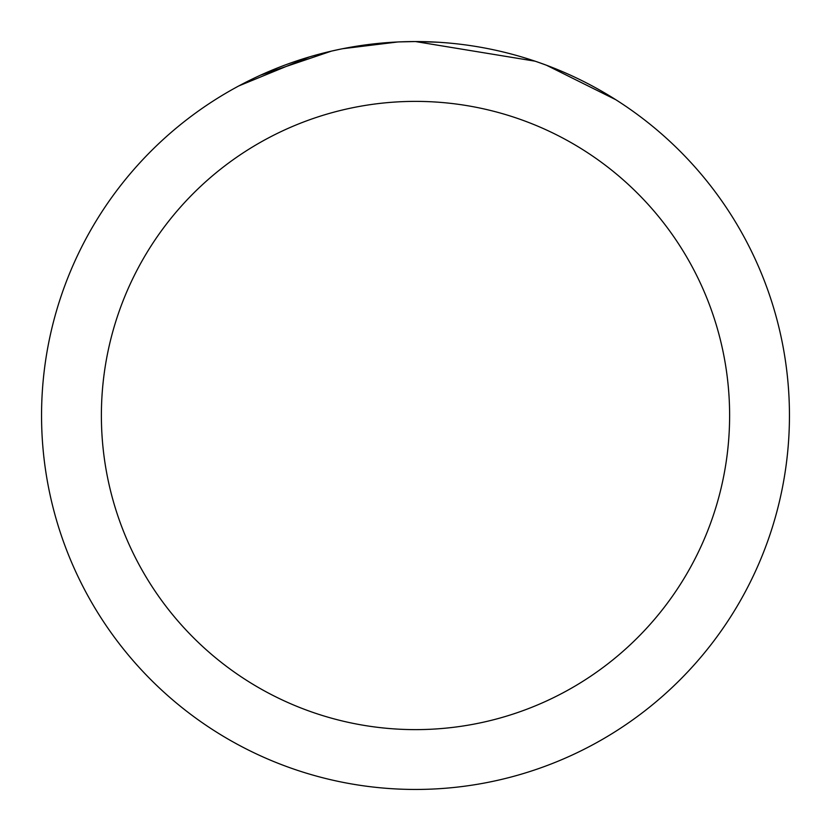 <?xml version="1.0" encoding="UTF-8"?>
<svg xmlns="http://www.w3.org/2000/svg" width="831" height="831" viewBox="0 0 831 831"><rect width="100%" height="100%" fill="white"/><g stroke="black" fill="none" stroke-linecap="round" stroke-linejoin="round"><path stroke-width="1.25" d="M535.081 61.182L415.51 41.56L437.636 42.204M407.294 41.643L415.5 41.55A373.95 373.95 0 0 1 789.45 415.5A373.95 373.95 0 0 1 415.5 789.45A373.95 373.95 0 0 1 41.55 415.5A373.95 373.95 0 0 1 415.5 41.55L399.451 41.893M538.228 62.263L546.445 65.223L615.48 99.554M415.5 101.382A314.118 314.118 0 0 1 729.618 415.5A314.118 314.118 0 0 1 415.5 729.618A314.118 314.118 0 0 1 101.382 415.5A314.118 314.118 0 0 1 415.5 101.382M339.619 49.33L331.382 51.138L260.664 75.112M366.076 44.832L391.619 42.319M238.85 85.905L309.506 56.882M313.713 55.667L331.382 51.138M347.618 47.762L362.098 45.383M363.604 45.165L367.105 44.697M397.8 41.965L342.756 48.697"/></g></svg>
